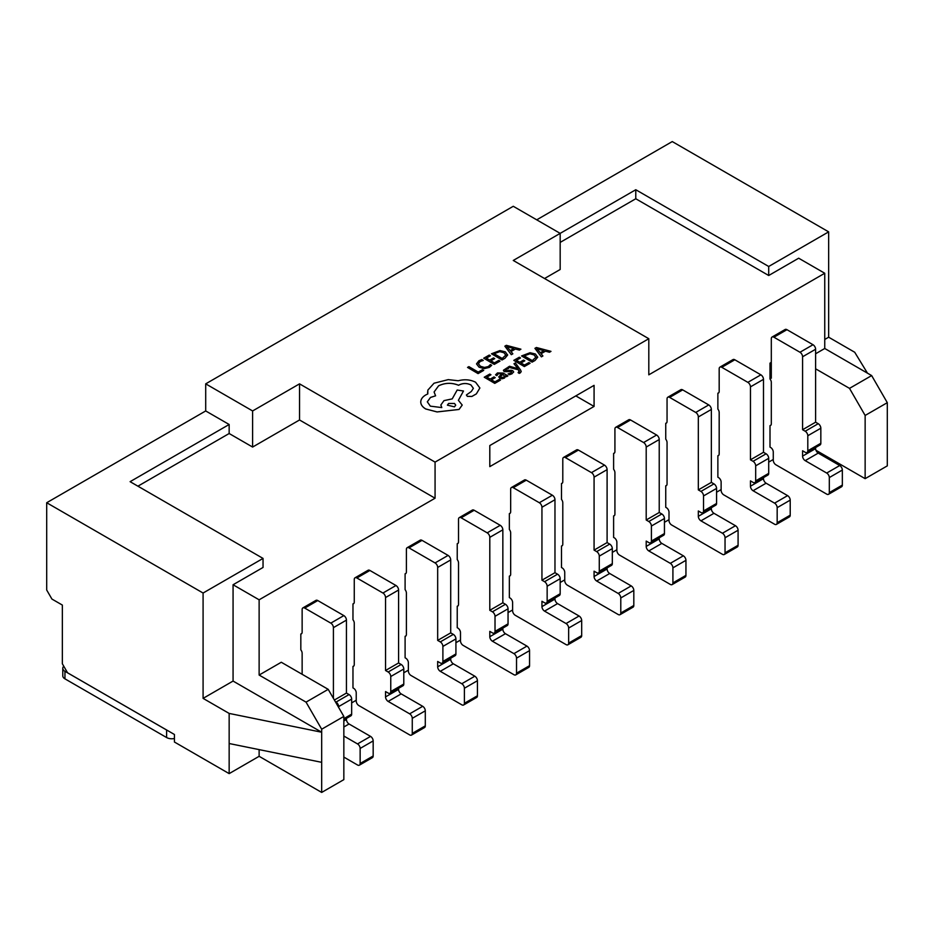 <?xml version="1.0" encoding="UTF-8"?>
<svg xmlns="http://www.w3.org/2000/svg" width="934" height="934" viewBox="0 0 934 934"><rect width="100%" height="100%" fill="white"/><g stroke="black" fill="none" stroke-linecap="round" stroke-linejoin="round"><path stroke-width="1.4" d="M771.309 362.532L771.309 378.235M815.615 447.514L815.615 448.6A3.689 2.125 60 0 0 818.231 453.107L839.736 465.529A3.689 2.125 -120 0 1 842.34 470.036L842.34 485.085A3.689 2.125 -120 0 1 841.569 486.777L828.54 494.296A3.689 2.125 -120 0 1 826.695 494.121L775.874 464.77A3.689 2.125 -120 0 1 773.27 460.264L773.27 452.009A3.689 2.125 60 0 0 770.655 447.491L770.001 447.117L770.001 425.647A3.689 2.125 60 0 0 770.55 425.484A3.689 2.125 60 0 0 771.309 423.791L771.309 382.356A3.689 2.125 60 0 0 770.001 378.994L770.001 363.139L770.959 362.59M763.487 477.613L763.487 478.698A3.689 2.125 60 0 0 766.102 483.205L787.596 495.627A3.689 2.125 -120 0 1 790.211 500.134L790.211 515.183A3.689 2.125 -120 0 1 789.44 516.876L776.411 524.394A3.689 2.125 -120 0 1 774.566 524.219L723.745 494.868A3.689 2.125 -120 0 1 721.13 490.362L721.13 482.107A3.689 2.125 60 0 0 718.526 477.589L717.872 477.216L717.872 455.745A3.689 2.125 60 0 0 718.421 455.582A3.689 2.125 60 0 0 719.18 453.889L719.18 412.454A3.689 2.125 60 0 0 717.872 409.092L717.872 393.237L718.83 392.689M711.358 507.711L711.358 508.796A3.689 2.125 60 0 0 713.961 513.303L735.467 525.725A3.689 2.125 -120 0 1 738.082 530.232L738.082 545.281A3.689 2.125 -120 0 1 737.311 546.974L724.282 554.492A3.689 2.125 -120 0 1 722.437 554.317L671.616 524.966A3.689 2.125 -120 0 1 669.001 520.448L669.001 512.206A3.689 2.125 60 0 0 666.397 507.687L665.744 507.314L665.744 485.843A3.689 2.125 60 0 0 666.281 485.68A3.689 2.125 60 0 0 667.051 483.987L667.051 442.541A3.689 2.125 60 0 0 665.744 439.19L665.744 423.336L666.701 422.787M659.229 537.809L659.229 538.883A3.689 2.125 60 0 0 661.832 543.401L683.338 555.812A3.689 2.125 -120 0 1 685.941 560.33L685.941 575.379A3.689 2.125 -120 0 1 685.182 577.072L672.153 584.591A3.689 2.125 -120 0 1 670.308 584.415L619.476 555.065A3.689 2.125 -120 0 1 616.872 550.546L616.872 542.304A3.689 2.125 60 0 0 614.268 537.786L613.615 537.412L613.615 515.942A3.689 2.125 60 0 0 614.152 515.778A3.689 2.125 60 0 0 614.922 514.085L614.922 472.639A3.689 2.125 60 0 0 613.615 469.288L613.615 453.434L614.572 452.873M607.1 567.907L607.1 568.981A3.689 2.125 60 0 0 609.704 573.499L631.209 585.91A3.689 2.125 -120 0 1 633.812 590.428L633.812 605.477A3.689 2.125 -120 0 1 633.054 607.17L620.024 614.689A3.689 2.125 -120 0 1 618.18 614.502L567.347 585.163A3.689 2.125 -120 0 1 564.743 580.644L564.743 572.402A3.689 2.125 60 0 0 562.14 567.884L561.486 567.51L561.486 546.04A3.689 2.125 60 0 0 562.023 545.865A3.689 2.125 60 0 0 562.793 544.183L562.793 502.737A3.689 2.125 60 0 0 561.486 499.386L561.486 483.532L562.443 482.971M554.971 598.005L554.971 599.079A3.689 2.125 60 0 0 557.575 603.597L579.08 616.008A3.689 2.125 -120 0 1 581.684 620.526L581.684 635.575A3.689 2.125 -120 0 1 580.925 637.268L567.895 644.787A3.689 2.125 -120 0 1 566.051 644.6L515.218 615.261A3.689 2.125 -120 0 1 512.614 610.743L512.614 602.5A3.689 2.125 60 0 0 510.011 597.982L509.357 597.608L509.357 576.138A3.689 2.125 60 0 0 509.894 575.963A3.689 2.125 60 0 0 510.664 574.282L510.664 532.835A3.689 2.125 60 0 0 509.357 529.473L509.357 513.618L510.314 513.07M502.842 628.103L502.842 629.177A3.689 2.125 60 0 0 505.446 633.696L526.951 646.106A3.689 2.125 -120 0 1 529.555 650.624L529.555 665.673A3.689 2.125 -120 0 1 528.796 667.355L515.755 674.885A3.689 2.125 -120 0 1 513.922 674.698L463.089 645.359A3.689 2.125 -120 0 1 460.485 640.841L460.485 632.598A3.689 2.125 60 0 0 457.882 628.08L457.228 627.706L457.228 606.236A3.689 2.125 60 0 0 457.765 606.061A3.689 2.125 60 0 0 458.524 604.38L458.524 562.933A3.689 2.125 60 0 0 457.228 559.571L457.228 543.716L458.185 543.168M450.713 658.201L450.713 659.276A3.689 2.125 60 0 0 453.317 663.794L474.822 676.204A3.689 2.125 -120 0 1 477.426 680.723L477.426 695.772A3.689 2.125 -120 0 1 476.667 697.453L463.626 704.983A3.689 2.125 -120 0 1 461.781 704.796L410.96 675.457A3.689 2.125 -120 0 1 408.356 670.939L408.356 662.685A3.689 2.125 60 0 0 405.741 658.178L405.099 657.805L405.099 636.323A3.689 2.125 60 0 0 405.636 636.159A3.689 2.125 60 0 0 406.395 634.478L406.395 593.032A3.689 2.125 60 0 0 405.099 589.669L405.099 573.815L406.045 573.266M398.584 688.3L398.584 689.374A3.689 2.125 60 0 0 401.188 693.892L422.693 706.302A3.689 2.125 -120 0 1 425.297 710.821L425.297 725.87A3.689 2.125 -120 0 1 424.538 727.551L411.497 735.081A3.689 2.125 -120 0 1 409.652 734.895L358.831 705.555A3.689 2.125 -120 0 1 356.228 701.037L356.228 692.783A3.689 2.125 60 0 0 353.612 688.276L352.97 687.891L352.97 666.421A3.689 2.125 60 0 0 353.507 666.257A3.689 2.125 60 0 0 354.266 664.576L354.266 623.13A3.689 2.125 60 0 0 352.97 619.767L352.97 603.913L353.916 603.364M302.137 674.29L302.137 653.228A3.689 2.125 60 0 0 300.83 649.866L300.83 634.011L301.787 633.462M489.801 466.626L594.071 406.43L594.071 385.357L489.801 445.553L489.801 466.626M435.069 498.219L299.534 419.973L252.612 447.059L229.157 433.516L229.157 424.491L205.702 410.948L46.7 502.737L46.7 590.019L51.919 599.056L62.344 605.069L62.344 663.759L67.552 672.795L174.424 734.486L174.424 742.016L229.157 773.621L259.127 756.306L321.681 792.429L343.84 779.633L343.84 716.425L321.681 729.221L306.048 702.135L328.208 689.339L281.286 662.253L259.127 675.048L259.127 599.803L435.069 498.219L435.069 462.108L648.803 338.715L648.803 374.826L824.745 273.253L798.675 258.204L768.705 275.507L768.705 266.482L828.656 231.865L672.258 141.571L536.723 219.829M773.27 459.481L768.705 462.108M721.13 489.579L716.576 492.206M669.001 519.666L664.448 522.304M616.872 549.764L612.319 552.403M564.743 579.862L560.178 582.501M512.614 609.96L508.049 612.599M460.485 640.059L455.92 642.697M408.356 670.157L403.792 672.795M356.228 700.255L351.663 702.882M815.615 353.764L824.745 348.487L824.745 273.253M352.97 666.421L353.916 665.872M405.099 636.323L406.045 635.774M457.228 606.236L458.185 605.676M509.357 576.138L510.314 575.577M561.486 546.04L562.443 545.491M613.615 515.942L614.572 515.393M665.744 485.843L666.701 485.295M717.872 455.745L718.83 455.197M770.001 425.647L770.959 425.098M824.745 339.462L828.656 337.209L854.715 352.258L867.464 373.156M828.656 337.209L828.656 231.865M205.702 410.948L205.702 383.851L513.268 206.286L560.178 233.372L635.774 189.73L768.705 266.482M815.954 450.27L865.141 478.663L887.3 465.868L887.3 402.671L865.141 415.455L849.508 388.369L815.615 368.813M865.141 478.663L865.141 415.455M560.178 242.396L635.774 198.755L768.705 275.507M544.545 278.519L560.178 269.482L560.178 233.372L513.268 260.458L648.803 338.715M824.745 348.487L871.655 375.585L887.3 402.671M435.069 462.108L299.534 383.851L252.612 410.948L205.702 383.851M229.157 713.424L203.087 698.375L233.068 681.061L321.681 732.233L321.681 762.331L229.157 743.522L229.157 713.424L321.681 732.233L321.681 729.221M321.681 762.331L321.681 792.429M328.208 689.339L343.84 716.425M229.157 743.522L229.157 773.621M203.087 698.375L203.087 593.032L46.7 502.737M299.534 419.973L299.534 383.851M229.157 424.491L130.106 481.675L263.038 558.415L203.087 593.032M252.612 447.059L252.612 410.948M259.127 599.803L233.068 584.754L263.038 567.452L263.038 558.415M229.157 433.516L137.928 486.182M233.068 681.061L233.068 584.754M259.127 675.048L306.048 702.135M259.127 749.617L259.127 756.306M166.602 730.003L64.948 671.312L64.948 678.843L166.602 737.533L166.602 730.003A7.367 4.261 0 0 0 167.151 730.295M63.745 666.199A7.367 4.261 0 0 0 62.788 668.3A7.367 4.261 0 0 0 64.948 671.312M174.424 738.502A7.367 4.261 180 0 1 166.602 737.533M64.948 678.843A7.367 4.261 180 0 1 62.788 675.831L62.788 668.3M635.774 198.755L635.774 189.73M849.508 388.369L871.655 375.585M575.823 395.899L594.071 406.43M333.415 698.375L333.415 627.648A3.689 2.125 -120 0 0 330.811 623.13L304.741 608.081A3.689 2.125 -120 0 0 302.896 607.894A3.689 2.125 -120 0 0 302.137 609.587L302.137 632.155A3.689 2.125 60 0 1 301.378 633.847A3.689 2.125 60 0 1 300.83 634.011M343.84 719.892L350.904 715.818A3.689 2.125 -120 0 0 351.663 714.136L351.663 699.087A3.689 2.125 -120 0 0 349.059 694.569L346.444 693.063L346.444 620.118A3.689 2.125 -120 0 0 343.84 615.599L317.782 600.55A3.689 2.125 -120 0 0 315.937 600.375L302.896 607.894M343.84 757.089L357.524 764.993A3.689 2.125 -120 0 0 359.368 765.179L372.397 757.649A3.689 2.125 -120 0 0 373.168 755.968L373.168 740.919A3.689 2.125 -120 0 0 370.564 736.401L349.059 723.99A3.689 2.125 60 0 1 346.444 719.472L346.444 718.386M359.368 765.179A3.689 2.125 -120 0 0 360.139 763.487L360.139 748.438A3.689 2.125 -120 0 0 357.524 743.919L343.84 736.027M338.633 707.4L338.633 706.606A3.689 2.125 -120 0 0 336.018 702.099L335.341 701.703M346.444 693.063L334.372 700.033M411.497 735.081A3.689 2.125 -120 0 0 412.268 733.388L412.268 718.339A3.689 2.125 -120 0 0 409.652 713.833L388.159 701.411A3.689 2.125 60 0 1 385.544 696.892L385.544 691.557L388.159 693.063A3.689 2.125 -120 0 0 389.992 693.25A3.689 2.125 -120 0 0 390.762 691.557L390.762 676.52A3.689 2.125 -120 0 0 388.159 672.001L385.544 670.495L385.544 597.55A3.689 2.125 -120 0 0 382.94 593.032L356.87 577.983A3.689 2.125 -120 0 0 355.037 577.796A3.689 2.125 -120 0 0 354.266 579.489L354.266 602.056A3.689 2.125 60 0 1 353.507 603.749A3.689 2.125 60 0 1 352.97 603.913M389.992 693.25L403.033 685.731A3.689 2.125 -120 0 0 403.792 684.038L403.792 668.989A3.689 2.125 -120 0 0 401.188 664.471L398.584 662.965L398.584 590.019A3.689 2.125 -120 0 0 395.969 585.501L369.911 570.464A3.689 2.125 -120 0 0 368.066 570.277L355.037 577.796M398.584 662.965L385.544 670.495M463.626 704.983A3.689 2.125 -120 0 0 464.396 703.29L464.396 688.241A3.689 2.125 -120 0 0 461.781 683.735L440.288 671.312A3.689 2.125 60 0 1 437.672 666.806L437.672 661.47L440.288 662.965A3.689 2.125 -120 0 0 442.121 663.152A3.689 2.125 -120 0 0 442.891 661.47L442.891 646.421A3.689 2.125 -120 0 0 440.288 641.903L437.672 640.397L437.672 567.452A3.689 2.125 -120 0 0 435.069 562.933L409.01 547.884A3.689 2.125 -120 0 0 407.166 547.698A3.689 2.125 -120 0 0 406.395 549.39L406.395 571.958A3.689 2.125 60 0 1 405.636 573.651A3.689 2.125 60 0 1 405.099 573.815M442.121 663.152L455.162 655.633A3.689 2.125 -120 0 0 455.92 653.94L455.92 638.891A3.689 2.125 -120 0 0 453.317 634.373L450.713 632.878L450.713 559.921A3.689 2.125 -120 0 0 448.098 555.415L422.04 540.366A3.689 2.125 -120 0 0 420.195 540.179L407.166 547.698M450.713 632.878L437.672 640.397M515.755 674.885A3.689 2.125 -120 0 0 516.525 673.192L516.525 658.143A3.689 2.125 -120 0 0 513.922 653.637L492.416 641.214A3.689 2.125 60 0 1 489.801 636.708L489.801 631.372L492.416 632.878A3.689 2.125 -120 0 0 494.261 633.054A3.689 2.125 -120 0 0 495.02 631.372L495.02 616.323A3.689 2.125 -120 0 0 492.416 611.805L489.801 610.299L489.801 537.354A3.689 2.125 -120 0 0 487.198 532.835L461.139 517.786A3.689 2.125 -120 0 0 459.294 517.611A3.689 2.125 -120 0 0 458.524 519.292L458.524 541.872A3.689 2.125 60 0 1 457.765 543.553A3.689 2.125 60 0 1 457.228 543.716M494.261 633.054L507.29 625.535A3.689 2.125 -120 0 0 508.049 623.842L508.049 608.793A3.689 2.125 -120 0 0 505.446 604.286L502.842 602.78L502.842 529.823A3.689 2.125 -120 0 0 500.239 525.317L474.168 510.268A3.689 2.125 -120 0 0 472.324 510.081L459.294 517.611M502.842 602.78L489.801 610.299M567.895 644.787A3.689 2.125 -120 0 0 568.654 643.094L568.654 628.045A3.689 2.125 -120 0 0 566.051 623.538L544.545 611.116A3.689 2.125 60 0 1 541.942 606.61L541.942 601.274L544.545 602.78A3.689 2.125 -120 0 0 546.39 602.955A3.689 2.125 -120 0 0 547.149 601.274L547.149 586.225A3.689 2.125 -120 0 0 544.545 581.707L541.942 580.201L541.942 507.255A3.689 2.125 -120 0 0 539.327 502.737L513.268 487.688A3.689 2.125 -120 0 0 511.423 487.513A3.689 2.125 -120 0 0 510.664 489.194L510.664 511.774A3.689 2.125 60 0 1 509.894 513.455A3.689 2.125 60 0 1 509.357 513.618M546.39 602.955L559.419 595.437A3.689 2.125 -120 0 0 560.178 593.744L560.178 578.695A3.689 2.125 -120 0 0 557.575 574.188L554.971 572.682L554.971 499.725A3.689 2.125 -120 0 0 552.368 495.218L526.297 480.169A3.689 2.125 -120 0 0 524.453 479.983L511.423 487.513M554.971 572.682L541.942 580.201M620.024 614.689A3.689 2.125 -120 0 0 620.783 613.008L620.783 597.958A3.689 2.125 -120 0 0 618.18 593.44L596.674 581.018A3.689 2.125 60 0 1 594.071 576.511L594.071 571.176L596.674 572.682A3.689 2.125 -120 0 0 598.519 572.857A3.689 2.125 -120 0 0 599.278 571.176L599.278 556.127A3.689 2.125 -120 0 0 596.674 551.609L594.071 550.103L594.071 477.157A3.689 2.125 -120 0 0 591.456 472.639L565.397 457.59A3.689 2.125 -120 0 0 563.552 457.415A3.689 2.125 -120 0 0 562.793 459.096L562.793 481.675A3.689 2.125 60 0 1 562.023 483.357A3.689 2.125 60 0 1 561.486 483.532M598.519 572.857L611.548 565.339A3.689 2.125 -120 0 0 612.319 563.646L612.319 548.597A3.689 2.125 -120 0 0 609.704 544.09L607.1 542.584L607.1 469.639A3.689 2.125 -120 0 0 604.496 465.12L578.426 450.071A3.689 2.125 -120 0 0 576.582 449.884L563.552 457.415M607.1 542.584L594.071 550.103M672.153 584.591A3.689 2.125 -120 0 0 672.912 582.909L672.912 567.86A3.689 2.125 -120 0 0 670.308 563.342L648.803 550.932A3.689 2.125 60 0 1 646.2 546.413L646.2 541.078L648.803 542.584A3.689 2.125 -120 0 0 650.648 542.759A3.689 2.125 -120 0 0 651.407 541.078L651.407 526.029A3.689 2.125 -120 0 0 648.803 521.511L646.2 520.005L646.2 447.059A3.689 2.125 -120 0 0 643.596 442.541L617.526 427.492A3.689 2.125 -120 0 0 615.681 427.317A3.689 2.125 -120 0 0 614.922 428.998L614.922 451.577A3.689 2.125 60 0 1 614.152 453.259A3.689 2.125 60 0 1 613.615 453.434M650.648 542.759L663.677 535.24A3.689 2.125 -120 0 0 664.448 533.548L664.448 518.498A3.689 2.125 -120 0 0 661.832 513.992L659.229 512.486L659.229 439.54A3.689 2.125 -120 0 0 656.625 435.022L630.555 419.973A3.689 2.125 -120 0 0 628.71 419.786L615.681 427.317M659.229 512.486L646.2 520.005M724.282 554.492A3.689 2.125 -120 0 0 725.041 552.811L725.041 537.762A3.689 2.125 -120 0 0 722.437 533.244L700.932 520.833A3.689 2.125 60 0 1 698.328 516.315L698.328 510.98L700.932 512.486A3.689 2.125 -120 0 0 702.777 512.673A3.689 2.125 -120 0 0 703.536 510.98L703.536 495.931A3.689 2.125 -120 0 0 700.932 491.412L698.328 489.906L698.328 416.961A3.689 2.125 -120 0 0 695.725 412.443L669.655 397.405A3.689 2.125 -120 0 0 667.81 397.219A3.689 2.125 -120 0 0 667.051 398.9L667.051 421.479A3.689 2.125 60 0 1 666.281 423.16A3.689 2.125 60 0 1 665.744 423.336M702.777 512.673L715.806 505.142A3.689 2.125 -120 0 0 716.576 503.461L716.576 488.412A3.689 2.125 -120 0 0 713.961 483.894L711.358 482.388L711.358 409.442A3.689 2.125 -120 0 0 708.754 404.924L682.684 389.875A3.689 2.125 -120 0 0 680.851 389.688L667.81 397.219M711.358 482.388L698.328 489.906M776.411 524.394A3.689 2.125 -120 0 0 777.17 522.713L777.17 507.664A3.689 2.125 -120 0 0 774.566 503.146L753.061 490.735A3.689 2.125 60 0 1 750.457 486.217L750.457 480.882L753.061 482.388A3.689 2.125 -120 0 0 754.905 482.574A3.689 2.125 -120 0 0 755.676 480.882L755.676 465.832A3.689 2.125 -120 0 0 753.061 461.314L750.457 459.82L750.457 386.863A3.689 2.125 -120 0 0 747.854 382.356L721.784 367.307A3.689 2.125 -120 0 0 719.939 367.12A3.689 2.125 -120 0 0 719.18 368.813L719.18 391.381A3.689 2.125 60 0 1 718.421 393.074A3.689 2.125 60 0 1 717.872 393.237M754.905 482.574L767.935 475.044A3.689 2.125 -120 0 0 768.705 473.363L768.705 458.314A3.689 2.125 -120 0 0 766.102 453.796L763.487 452.289L763.487 379.344A3.689 2.125 -120 0 0 760.883 374.826L734.824 359.777A3.689 2.125 -120 0 0 732.98 359.59L719.939 367.12M763.487 452.289L750.457 459.82M828.54 494.296A3.689 2.125 -120 0 0 829.31 492.615L829.31 477.566A3.689 2.125 -120 0 0 826.695 473.048L805.19 460.637A3.689 2.125 60 0 1 802.586 456.119L802.586 450.783L805.19 452.289A3.689 2.125 -120 0 0 807.034 452.476A3.689 2.125 -120 0 0 807.805 450.783L807.805 435.734A3.689 2.125 -120 0 0 805.19 431.228L802.586 429.722L802.586 356.765A3.689 2.125 -120 0 0 799.983 352.258L773.912 337.209A3.689 2.125 -120 0 0 772.079 337.022A3.689 2.125 -120 0 0 771.309 338.715L771.309 361.283A3.689 2.125 60 0 1 770.55 362.976A3.689 2.125 60 0 1 770.001 363.139M807.034 452.476L820.075 444.946A3.689 2.125 -120 0 0 820.834 443.265L820.834 428.216A3.689 2.125 -120 0 0 818.231 423.697L815.615 422.191L815.615 349.246A3.689 2.125 -120 0 0 813.012 344.728L786.953 329.679A3.689 2.125 -120 0 0 785.109 329.504L772.079 337.022M815.615 422.191L802.586 429.722M483.695 370.378L482.493 369.666L478.243 372.094L468.915 366.63L467.537 367.412L478.068 373.612L483.695 370.401L478.068 373.577L467.537 367.412M489.346 367.366L491.693 365.322L489.346 367.389L484.244 368.638L479.072 367.19L484.244 368.603L489.346 367.389M491.693 365.322L490.385 364.552L488.342 366.537L484.489 367.447L480.438 366.291L478.395 363.735M478.395 363.793L480.134 361.458L483.275 360.419L481.851 359.555L478.897 360.746L476.515 363.886L479.072 367.19L476.515 363.91M478.395 363.828L480.134 361.493L483.275 360.419M486.357 358.131L490.443 355.807L489.241 355.06L483.742 358.224L494.261 364.388L500.005 361.119L498.803 360.384L494.436 362.871L490.899 360.793L494.716 358.621L490.922 360.816M494.716 358.621L493.514 357.92L489.696 360.092L486.322 358.119L490.443 355.807M483.742 358.189L494.261 364.388L500.005 361.084M491.494 353.776L502.025 359.975L504.955 358.294L507.629 355.072L505.317 351.838L499.97 350.565L491.494 353.776L502.025 359.94L504.955 358.271L507.641 354.885M505.831 355.118L503.905 352.678L499.772 351.604L494.086 353.706L502.2 358.458L505.831 355.06M505.831 355.154L503.905 352.713L499.772 351.639L494.109 353.717M520.915 349.188L506.321 345.335L504.85 346.175L511.307 354.651L512.836 353.788L510.98 351.523L515.428 348.989L519.397 350.052L520.915 349.188L519.397 350.087L515.428 349.024L510.991 351.534M510.221 350.577L513.805 348.534L506.882 346.572L510.221 350.577M504.85 346.175L511.307 354.687L512.836 353.823M513.77 348.557L506.917 346.584M490.945 374.767L489.743 374.067L484.244 377.219L494.763 383.36L500.507 380.091L499.305 379.391L494.938 381.866L491.401 379.799L495.218 377.651L494.016 376.916L490.198 379.087L486.824 377.114L490.945 374.767L486.859 377.138M500.507 380.091L494.763 383.384L484.244 377.219M491.401 379.799L495.218 377.628M497.472 372.935L495.545 374.838L496.818 375.596L498.417 373.635L501.803 373.833L498.744 376.869L499.772 378.177L502.025 378.749L504.383 378.083L505.376 375.97L506.578 376.636L507.909 375.877L503.076 373.04L497.472 372.935M505.527 376.624L504.383 378.118L502.025 378.772L499.772 378.212L498.744 376.904M504.488 376.145L502.807 374.452L500.426 376.589L501.021 377.348L503.648 377.254L504.488 376.075L502.807 374.429L500.426 376.589L501.021 377.348M505.411 375.958L506.578 376.659L507.909 375.9M495.545 374.838L496.818 375.62L498.417 373.67L501.803 373.869M500.426 376.612L501.021 377.371M513.595 372.187L512.836 370.716L511.143 370.238L505.504 370.763L505.959 369.339L508.435 368.556L507.15 367.809L503.496 370.191L504.243 371.627L511.587 371.569L511.026 373.063L508.096 373.892L509.462 374.721L511.972 373.763L513.653 371.814L511.972 373.798L509.462 374.721L508.096 373.892M505.504 370.763L505.959 369.374L508.435 368.591M505.504 370.798L505.177 370.133M504.243 371.627L503.449 370.553M504.243 371.65L511.587 371.604M508.049 367.109L518.545 369.806L519.327 370.938L518.113 372.678L520.25 372.935L521.219 371.557L520.565 369.981L515.37 362.941L513.992 363.758L518.008 368.708L509.555 366.256L508.049 367.144L518.545 369.829L519.024 372.362M513.992 363.735L517.564 368.265M519.327 370.961L519.024 372.339M518.113 372.678L519.281 373.402L521.219 371.58M530.08 363.256L528.877 362.555L524.511 365.042L520.974 362.964L524.791 360.828L523.589 360.08L519.771 362.264L516.397 360.291L520.518 357.967L519.304 357.232L513.805 360.361L524.336 366.56L530.08 363.291L524.336 366.525L513.805 360.361M520.974 362.964L524.791 360.793M516.42 360.302L520.518 357.967M521.569 355.947L532.088 362.135L535.03 360.466L537.704 357.243L535.392 353.998L530.045 352.725L521.569 355.947L532.088 362.112L535.03 360.442L537.704 357.045M529.847 353.776L533.979 354.873L535.894 357.325L533.979 354.85L529.847 353.776L524.161 355.866L532.275 360.617L535.894 357.22M529.847 353.811L524.184 355.889M550.99 351.359L536.396 347.506L534.913 348.347L541.381 356.823L542.899 355.959L541.043 353.682L545.491 351.161L549.461 352.223L550.99 351.359L549.461 352.258L545.491 351.184L541.066 353.706M540.296 352.737L543.88 350.705L536.957 348.744L540.296 352.737M534.913 348.347L541.381 356.858L542.899 355.982M543.845 350.717L536.992 348.756M475.581 382.216C470.362 379.601 464.583 379.111 458.255 380.757L448.25 379.624L434.03 383.22L427.842 390.12L427.795 393.95L425.904 394.86C422.565 396.798 420.86 399.157 420.755 401.924L420.755 401.994C420.79 404.667 422.448 407.002 425.729 408.987L437.077 411.917L459.038 409.442L462.202 405.052L458.396 400.301L463.486 391.007L457.17 390.027L452.231 398.876L443.989 400.628L440.848 405.017L441.794 407.586L430.352 406.15L427.305 401.83L430.469 397.44L435.606 395.806L434.088 391.988L438.595 385.812C445.074 382.707 451.729 382.52 458.582 385.24L459.189 384.89C463.136 383.045 467.047 383.057 470.946 384.948L473.375 388.334L471.32 391.474L466.393 394.989L467.339 396.331L471.857 396.436L476.34 393.891L479.878 387.984L475.581 382.216M420.755 401.924C420.79 404.632 422.448 406.979 425.729 408.952L437.077 411.952L459.038 409.466L462.202 405.087M454.473 406.85L455.71 405.146L454.508 403.465L448.635 403.43L447.398 405.146L454.473 406.85M466.393 394.989L467.339 396.366L471.857 396.471L476.34 393.914L479.878 388.019M434.088 392L438.595 385.847C445.074 382.73 451.729 382.543 458.582 385.275L459.189 384.925C463.136 383.068 467.047 383.08 470.946 384.971L473.375 388.346M427.305 401.842L430.469 397.475L435.606 395.806M440.848 405.017L441.782 407.586M458.407 400.301L463.486 391.007M427.562 392.035L427.784 393.95M455.71 405.169L454.508 403.488L448.635 403.465L447.398 405.169M317.782 600.55L304.741 608.081M343.84 615.599L330.811 623.13M346.444 620.118L333.415 627.648M349.059 694.569L336.018 702.099M351.663 699.087L338.633 706.606M351.663 714.136L343.84 718.655M346.444 719.472L343.84 720.978M349.059 723.99L343.84 726.991M370.564 736.401L357.524 743.919M373.168 740.919L360.139 748.438M373.168 755.968L360.139 763.487M369.911 570.464L356.87 577.983M395.969 585.501L382.94 593.032M398.584 590.019L385.544 597.55M401.188 664.471L388.159 672.001M403.792 668.989L390.762 676.52M403.792 684.038L390.762 691.557M398.584 689.374L385.544 696.892M401.188 693.892L388.159 701.411M422.693 706.302L409.652 713.833M425.297 710.821L412.268 718.339M425.297 725.87L412.268 733.388M422.04 540.366L409.01 547.884M448.098 555.415L435.069 562.933M450.713 559.921L437.672 567.452M453.317 634.373L440.288 641.903M455.92 638.891L442.891 646.421M455.92 653.94L442.891 661.47M450.713 659.276L437.672 666.806M453.317 663.794L440.288 671.312M474.822 676.204L461.781 683.735M477.426 680.723L464.396 688.241M477.426 695.772L464.396 703.29M474.168 510.268L461.139 517.786M500.239 525.317L487.198 532.835M502.842 529.823L489.801 537.354M505.446 604.286L492.416 611.805M508.049 608.793L495.02 616.323M508.049 623.842L495.02 631.372M502.842 629.177L489.801 636.708M505.446 633.696L492.416 641.214M526.951 646.106L513.922 653.637M529.555 650.624L516.525 658.143M529.555 665.673L516.525 673.192M526.297 480.169L513.268 487.688M552.368 495.218L539.327 502.737M554.971 499.725L541.942 507.255M557.575 574.188L544.545 581.707M560.178 578.695L547.149 586.225M560.178 593.744L547.149 601.274M554.971 599.079L541.942 606.61M557.575 603.597L544.545 611.116M579.08 616.008L566.051 623.538M581.684 620.526L568.654 628.045M581.684 635.575L568.654 643.094M578.426 450.071L565.397 457.59M604.496 465.12L591.456 472.639M607.1 469.639L594.071 477.157M609.704 544.09L596.674 551.609M612.319 548.597L599.278 556.127M612.319 563.646L599.278 571.176M607.1 568.981L594.071 576.511M609.704 573.499L596.674 581.018M631.209 585.91L618.18 593.44M633.812 590.428L620.783 597.958M633.812 605.477L620.783 613.008M630.555 419.973L617.526 427.492M656.625 435.022L643.596 442.541M659.229 439.54L646.2 447.059M661.832 513.992L648.803 521.511M664.448 518.498L651.407 526.029M664.448 533.548L651.407 541.078M659.229 538.883L646.2 546.413M661.832 543.401L648.803 550.932M683.338 555.812L670.308 563.342M685.941 560.33L672.912 567.86M685.941 575.379L672.912 582.909M682.684 389.875L669.655 397.405M708.754 404.924L695.725 412.443M711.358 409.442L698.328 416.961M713.961 483.894L700.932 491.412M716.576 488.412L703.536 495.931M716.576 503.461L703.536 510.98M711.358 508.796L698.328 516.315M713.961 513.303L700.932 520.833M735.467 525.725L722.437 533.244M738.082 530.232L725.041 537.762M738.082 545.281L725.041 552.811M734.824 359.777L721.784 367.307M760.883 374.826L747.854 382.356M763.487 379.344L750.457 386.863M766.102 453.796L753.061 461.314M768.705 458.314L755.676 465.832M768.705 473.363L755.676 480.882M763.487 478.698L750.457 486.217M766.102 483.205L753.061 490.735M787.596 495.627L774.566 503.146M790.211 500.134L777.17 507.664M790.211 515.183L777.17 522.713M786.953 329.679L773.912 337.209M813.012 344.728L799.983 352.258M815.615 349.246L802.586 356.765M818.231 423.697L805.19 431.228M820.834 428.216L807.805 435.734M820.834 443.265L807.805 450.783M815.615 448.6L802.586 456.119M818.231 453.107L805.19 460.637M839.736 465.529L826.695 473.048M842.34 470.036L829.31 477.566M842.34 485.085L829.31 492.615"/></g></svg>
